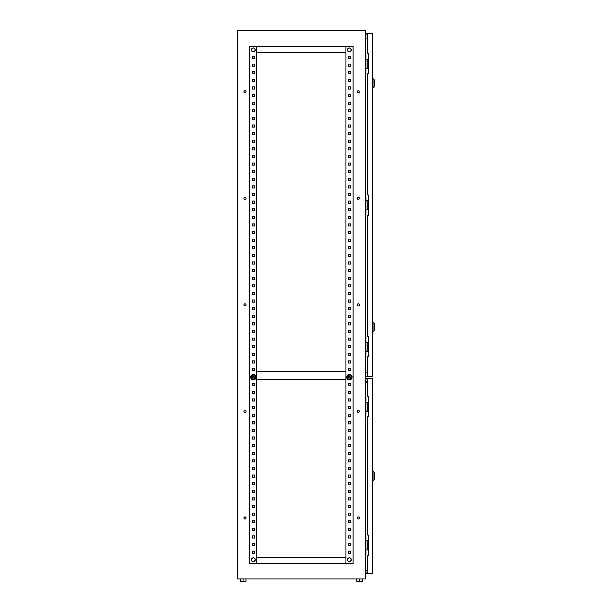<?xml version="1.0" encoding="UTF-8"?>
<svg xmlns="http://www.w3.org/2000/svg" width="612" height="612" viewBox="0 0 612 612"><rect width="100%" height="100%" fill="white"/><g stroke="black" fill="none" stroke-linecap="round" stroke-linejoin="round"><path stroke-width="0.92" d="M251.402 49.932A1.951 1.951 0 0 1 253.353 47.973A1.951 1.951 0 0 1 255.311 49.932A1.951 1.951 0 0 1 253.353 51.882A1.951 1.951 0 0 1 251.402 49.932M251.402 559.789A1.951 1.951 0 0 1 253.353 557.83A1.951 1.951 0 0 1 255.311 559.789A1.951 1.951 0 0 1 253.353 561.74A1.951 1.951 0 0 1 251.402 559.789M349.36 561.74A1.951 1.951 0 0 0 351.319 559.789A1.951 1.951 0 0 0 349.36 557.83A1.951 1.951 0 0 0 347.409 559.789A1.951 1.951 0 0 0 349.36 561.74M349.36 51.882A1.951 1.951 0 0 0 351.319 49.932A1.951 1.951 0 0 0 349.36 47.973A1.951 1.951 0 0 0 347.409 49.932A1.951 1.951 0 0 0 349.36 51.882M345.948 371.828L256.765 371.828M345.948 379.432L256.765 379.432M350.271 377.153A0.91 0.91 0 0 1 348.572 377.612A0.91 0.91 0 0 0 349.819 377.941A0.91 0.91 0 0 0 350.148 376.694A0.91 0.91 0 0 0 348.901 376.365A0.91 0.91 0 0 0 348.572 377.612M348.45 377.153A0.91 0.91 0 0 1 350.148 376.694M349.36 377.91A0.757 0.757 0 0 1 348.603 377.153A0.757 0.757 0 0 1 349.36 376.388A0.757 0.757 0 0 1 350.125 377.153A0.757 0.757 0 0 1 349.36 377.91M351.716 375.791A2.723 2.723 0 0 0 347.998 374.796A2.723 2.723 0 0 0 347.004 378.514A2.723 2.723 0 0 0 350.722 379.509A2.723 2.723 0 0 0 351.716 375.791M351.617 377.199L350.5 375.171L349.36 375.171A1.981 1.981 0 0 0 347.647 378.139A1.981 1.981 0 0 0 351.074 378.139A1.981 1.981 0 0 0 349.36 375.171L350.5 375.171L351.648 377.153L350.5 379.134L348.22 379.134L347.647 378.139M348.266 375.171L349.36 375.171M347.073 377.153L348.22 375.171M348.159 379.027L350.5 379.134L351.074 378.139M254.271 377.153A0.91 0.91 0 0 0 252.565 376.694A0.91 0.91 0 0 1 253.812 376.365A0.91 0.91 0 0 1 254.148 377.612A0.91 0.91 0 0 1 252.901 377.941A0.91 0.91 0 0 1 252.565 376.694M252.442 377.153A0.91 0.91 0 0 0 254.148 377.612M253.353 376.388A0.757 0.757 0 0 0 252.595 377.153A0.757 0.757 0 0 0 253.353 377.91A0.757 0.757 0 0 0 254.118 377.153A0.757 0.757 0 0 0 253.353 376.388M255.717 378.514A2.723 2.723 0 0 1 251.991 379.509A2.723 2.723 0 0 1 250.997 375.791A2.723 2.723 0 0 1 254.714 374.796A2.723 2.723 0 0 1 255.717 378.514M251.096 377.199L251.639 376.166A1.981 1.981 0 0 1 255.066 376.166A1.981 1.981 0 0 1 253.353 379.134A1.981 1.981 0 0 1 251.639 376.166L251.073 377.153L252.213 379.134L251.639 378.139M254.554 379.027L252.213 379.134L254.5 379.134L255.64 377.153L254.5 375.171L253.353 375.171M255.64 377.153L255.066 378.139M252.213 375.171L251.639 376.166L252.213 375.171M246.016 517.936A1.063 1.063 0 0 0 244.953 516.872A1.063 1.063 0 0 0 243.89 517.936A1.063 1.063 0 0 0 244.953 518.999A1.063 1.063 0 0 0 246.016 517.936M359.343 517.936A1.063 1.063 0 0 0 358.28 516.872A1.063 1.063 0 0 0 357.217 517.936A1.063 1.063 0 0 0 358.28 518.999A1.063 1.063 0 0 0 359.343 517.936M246.016 411.394A1.063 1.063 0 0 0 244.953 410.331A1.063 1.063 0 0 0 243.89 411.394A1.063 1.063 0 0 0 244.953 412.465A1.063 1.063 0 0 0 246.016 411.394M359.343 411.394A1.063 1.063 0 0 0 358.28 410.331A1.063 1.063 0 0 0 357.217 411.394A1.063 1.063 0 0 0 358.28 412.465A1.063 1.063 0 0 0 359.343 411.394M246.016 304.86A1.063 1.063 0 0 0 244.953 303.797A1.063 1.063 0 0 0 243.89 304.86A1.063 1.063 0 0 0 244.953 305.923A1.063 1.063 0 0 0 246.016 304.86M359.343 304.86A1.063 1.063 0 0 0 358.28 303.797A1.063 1.063 0 0 0 357.217 304.86A1.063 1.063 0 0 0 358.28 305.923A1.063 1.063 0 0 0 359.343 304.86M246.016 198.319A1.063 1.063 0 0 0 244.953 197.255A1.063 1.063 0 0 0 243.89 198.319A1.063 1.063 0 0 0 244.953 199.39A1.063 1.063 0 0 0 246.016 198.319M359.343 198.319A1.063 1.063 0 0 0 358.28 197.255A1.063 1.063 0 0 0 357.217 198.319A1.063 1.063 0 0 0 358.28 199.39A1.063 1.063 0 0 0 359.343 198.319M246.016 91.785A1.063 1.063 0 0 0 244.953 90.721A1.063 1.063 0 0 0 243.89 91.785A1.063 1.063 0 0 0 244.953 92.848A1.063 1.063 0 0 0 246.016 91.785M359.343 91.785A1.063 1.063 0 0 0 358.28 90.721A1.063 1.063 0 0 0 357.217 91.785A1.063 1.063 0 0 0 358.28 92.848A1.063 1.063 0 0 0 359.343 91.785M365.28 382.263L367.261 382.263M365.28 372.218L367.261 372.218M367.261 38.969L365.28 38.969M365.28 195.702L365.892 195.702L365.892 214.881L365.28 214.881M365.28 578.967L365.28 30.6L237.433 30.6L237.433 578.967L365.28 578.967M365.28 54.162L365.892 54.162L365.892 73.341L365.28 73.341M365.28 337.243L365.892 337.243L365.892 356.421L365.28 356.421M365.28 397.272L365.892 397.272L365.892 416.451L365.28 416.451M365.28 535.768L365.892 535.768L365.892 554.946L365.28 554.946M365.28 570.744L367.261 570.744M348.297 551.114L350.424 551.114L350.424 553.24L348.297 553.24L348.297 551.114L350.424 551.114L350.424 553.24L348.297 553.24L348.297 551.114M348.297 543.502L350.424 543.502L350.424 545.636L348.297 545.636L348.297 543.502L350.424 543.502L350.424 545.636L348.297 545.636L348.297 543.502M348.297 535.89L350.424 535.89L350.424 538.024L348.297 538.024L348.297 535.89L350.424 535.89L350.424 538.024L348.297 538.024L348.297 535.89M348.297 528.286L350.424 528.286L350.424 530.413L348.297 530.413L348.297 528.286L350.424 528.286L350.424 530.413L348.297 530.413L348.297 528.286M348.297 520.674L350.424 520.674L350.424 522.801L348.297 522.801L348.297 520.674L350.424 520.674L350.424 522.801L348.297 522.801L348.297 520.674M348.297 513.063L350.424 513.063L350.424 515.197L348.297 515.197L348.297 513.063L350.424 513.063L350.424 515.197L348.297 515.197L348.297 513.063M348.297 505.451L350.424 505.451L350.424 507.585L348.297 507.585L348.297 505.451L350.424 505.451L350.424 507.585L348.297 507.585L348.297 505.451M348.297 497.847L350.424 497.847L350.424 499.973L348.297 499.973L348.297 497.847L350.424 497.847L350.424 499.973L348.297 499.973L348.297 497.847M348.297 490.235L350.424 490.235L350.424 492.362L348.297 492.362L348.297 490.235L350.424 490.235L350.424 492.362L348.297 492.362L348.297 490.235M348.297 482.623L350.424 482.623L350.424 484.758L348.297 484.758L348.297 482.623L350.424 482.623L350.424 484.758L348.297 484.758L348.297 482.623M348.297 475.011L350.424 475.011L350.424 477.146L348.297 477.146L348.297 475.011L350.424 475.011L350.424 477.146L348.297 477.146L348.297 475.011M348.297 467.407L350.424 467.407L350.424 469.534L348.297 469.534L348.297 467.407L350.424 467.407L350.424 469.534L348.297 469.534L348.297 467.407M348.297 459.796L350.424 459.796L350.424 461.922L348.297 461.922L348.297 459.796L350.424 459.796L350.424 461.922L348.297 461.922L348.297 459.796M348.297 452.184L350.424 452.184L350.424 454.318L348.297 454.318L348.297 452.184L350.424 452.184L350.424 454.318L348.297 454.318L348.297 452.184M348.297 444.572L350.424 444.572L350.424 446.706L348.297 446.706L348.297 444.572L350.424 444.572L350.424 446.706L348.297 446.706L348.297 444.572M348.297 436.968L350.424 436.968L350.424 439.095L348.297 439.095L348.297 436.968L350.424 436.968L350.424 439.095L348.297 439.095L348.297 436.968M348.297 429.356L350.424 429.356L350.424 431.483L348.297 431.483L348.297 429.356L350.424 429.356L350.424 431.483L348.297 431.483L348.297 429.356M348.297 421.744L350.424 421.744L350.424 423.879L348.297 423.879L348.297 421.744L350.424 421.744L350.424 423.879L348.297 423.879L348.297 421.744M348.297 414.133L350.424 414.133L350.424 416.267L348.297 416.267L348.297 414.133L350.424 414.133L350.424 416.267L348.297 416.267L348.297 414.133M348.297 406.529L350.424 406.529L350.424 408.655L348.297 408.655L348.297 406.529L350.424 406.529L350.424 408.655L348.297 408.655L348.297 406.529M348.297 398.917L350.424 398.917L350.424 401.044L348.297 401.044L348.297 398.917L350.424 398.917L350.424 401.044L348.297 401.044L348.297 398.917M348.297 391.305L350.424 391.305L350.424 393.439L348.297 393.439L348.297 391.305L350.424 391.305L350.424 393.439L348.297 393.439L348.297 391.305M348.297 383.693L350.424 383.693L350.424 385.828L348.297 385.828L348.297 383.693L350.424 383.693L350.424 385.828L348.297 385.828L348.297 383.693M348.297 368.478L350.424 368.478L350.424 370.604L348.297 370.604L348.297 368.478L350.424 368.478L350.424 370.604L348.297 370.604L348.297 368.478M348.297 360.866L350.424 360.866L350.424 363L348.297 363L348.297 360.866L350.424 360.866L350.424 363L348.297 363L348.297 360.866M348.297 353.254L350.424 353.254L350.424 355.388L348.297 355.388L348.297 353.254L350.424 353.254L350.424 355.388L348.297 355.388L348.297 353.254M348.297 345.65L350.424 345.65L350.424 347.777L348.297 347.777L348.297 345.65L350.424 345.65L350.424 347.777L348.297 347.777L348.297 345.65M348.297 338.038L350.424 338.038L350.424 340.165L348.297 340.165L348.297 338.038L350.424 338.038L350.424 340.165L348.297 340.165L348.297 338.038M348.297 330.426L350.424 330.426L350.424 332.561L348.297 332.561L348.297 330.426L350.424 330.426L350.424 332.561L348.297 332.561L348.297 330.426M348.297 322.815L350.424 322.815L350.424 324.949L348.297 324.949L348.297 322.815L350.424 322.815L350.424 324.949L348.297 324.949L348.297 322.815M348.297 315.211L350.424 315.211L350.424 317.337L348.297 317.337L348.297 315.211L350.424 315.211L350.424 317.337L348.297 317.337L348.297 315.211M348.297 307.599L350.424 307.599L350.424 309.726L348.297 309.726L348.297 307.599L350.424 307.599L350.424 309.726L348.297 309.726L348.297 307.599M348.297 299.987L350.424 299.987L350.424 302.121L348.297 302.121L348.297 299.987L350.424 299.987L350.424 302.121L348.297 302.121L348.297 299.987M348.297 292.375L350.424 292.375L350.424 294.51L348.297 294.51L348.297 292.375L350.424 292.375L350.424 294.51L348.297 294.51L348.297 292.375M348.297 284.771L350.424 284.771L350.424 286.898L348.297 286.898L348.297 284.771L350.424 284.771L350.424 286.898L348.297 286.898L348.297 284.771M348.297 277.16L350.424 277.16L350.424 279.286L348.297 279.286L348.297 277.16L350.424 277.16L350.424 279.286L348.297 279.286L348.297 277.16M348.297 269.548L350.424 269.548L350.424 271.682L348.297 271.682L348.297 269.548L350.424 269.548L350.424 271.682L348.297 271.682L348.297 269.548M348.297 261.936L350.424 261.936L350.424 264.07L348.297 264.07L348.297 261.936L350.424 261.936L350.424 264.07L348.297 264.07L348.297 261.936M348.297 254.332L350.424 254.332L350.424 256.459L348.297 256.459L348.297 254.332L350.424 254.332L350.424 256.459L348.297 256.459L348.297 254.332M348.297 246.72L350.424 246.72L350.424 248.847L348.297 248.847L348.297 246.72L350.424 246.72L350.424 248.847L348.297 248.847L348.297 246.72M348.297 239.108L350.424 239.108L350.424 241.243L348.297 241.243L348.297 239.108L350.424 239.108L350.424 241.243L348.297 241.243L348.297 239.108M348.297 231.497L350.424 231.497L350.424 233.631L348.297 233.631L348.297 231.497L350.424 231.497L350.424 233.631L348.297 233.631L348.297 231.497M348.297 223.893L350.424 223.893L350.424 226.019L348.297 226.019L348.297 223.893L350.424 223.893L350.424 226.019L348.297 226.019L348.297 223.893M348.297 216.281L350.424 216.281L350.424 218.407L348.297 218.407L348.297 216.281L350.424 216.281L350.424 218.407L348.297 218.407L348.297 216.281M348.297 208.669L350.424 208.669L350.424 210.803L348.297 210.803L348.297 208.669L350.424 208.669L350.424 210.803L348.297 210.803L348.297 208.669M348.297 201.057L350.424 201.057L350.424 203.192L348.297 203.192L348.297 201.057L350.424 201.057L350.424 203.192L348.297 203.192L348.297 201.057M348.297 193.453L350.424 193.453L350.424 195.58L348.297 195.58L348.297 193.453L350.424 193.453L350.424 195.58L348.297 195.58L348.297 193.453M348.297 185.841L350.424 185.841L350.424 187.968L348.297 187.968L348.297 185.841L350.424 185.841L350.424 187.968L348.297 187.968L348.297 185.841M348.297 178.23L350.424 178.23L350.424 180.364L348.297 180.364L348.297 178.23L350.424 178.23L350.424 180.364L348.297 180.364L348.297 178.23M348.297 170.618L350.424 170.618L350.424 172.752L348.297 172.752L348.297 170.618L350.424 170.618L350.424 172.752L348.297 172.752L348.297 170.618M348.297 163.014L350.424 163.014L350.424 165.141L348.297 165.141L348.297 163.014L350.424 163.014L350.424 165.141L348.297 165.141L348.297 163.014M348.297 155.402L350.424 155.402L350.424 157.529L348.297 157.529L348.297 155.402L350.424 155.402L350.424 157.529L348.297 157.529L348.297 155.402M348.297 147.79L350.424 147.79L350.424 149.925L348.297 149.925L348.297 147.79L350.424 147.79L350.424 149.925L348.297 149.925L348.297 147.79M348.297 140.179L350.424 140.179L350.424 142.313L348.297 142.313L348.297 140.179L350.424 140.179L350.424 142.313L348.297 142.313L348.297 140.179M348.297 132.575L350.424 132.575L350.424 134.701L348.297 134.701L348.297 132.575L350.424 132.575L350.424 134.701L348.297 134.701L348.297 132.575M348.297 124.963L350.424 124.963L350.424 127.089L348.297 127.089L348.297 124.963L350.424 124.963L350.424 127.089L348.297 127.089L348.297 124.963M348.297 117.351L350.424 117.351L350.424 119.485L348.297 119.485L348.297 117.351L350.424 117.351L350.424 119.485L348.297 119.485L348.297 117.351M348.297 109.739L350.424 109.739L350.424 111.874L348.297 111.874L348.297 109.739L350.424 109.739L350.424 111.874L348.297 111.874L348.297 109.739M348.297 102.135L350.424 102.135L350.424 104.262L348.297 104.262L348.297 102.135L350.424 102.135L350.424 104.262L348.297 104.262L348.297 102.135M348.297 94.523L350.424 94.523L350.424 96.65L348.297 96.65L348.297 94.523L350.424 94.523L350.424 96.65L348.297 96.65L348.297 94.523M348.297 86.912L350.424 86.912L350.424 89.046L348.297 89.046L348.297 86.912L350.424 86.912L350.424 89.046L348.297 89.046L348.297 86.912M348.297 79.3L350.424 79.3L350.424 81.434L348.297 81.434L348.297 79.3L350.424 79.3L350.424 81.434L348.297 81.434L348.297 79.3M348.297 71.696L350.424 71.696L350.424 73.823L348.297 73.823L348.297 71.696L350.424 71.696L350.424 73.823L348.297 73.823L348.297 71.696M348.297 64.084L350.424 64.084L350.424 66.211L348.297 66.211L348.297 64.084L350.424 64.084L350.424 66.211L348.297 66.211L348.297 64.084M348.297 56.472L350.424 56.472L350.424 58.607L348.297 58.607L348.297 56.472L350.424 56.472L350.424 58.607L348.297 58.607L348.297 56.472M254.424 551.114L254.424 553.24L252.289 553.24L252.289 551.114L254.424 551.114L254.424 553.24L252.289 553.24L252.289 551.114L254.424 551.114M254.424 543.502L254.424 545.636L252.289 545.636L252.289 543.502L254.424 543.502L254.424 545.636L252.289 545.636L252.289 543.502L254.424 543.502M254.424 535.89L254.424 538.024L252.289 538.024L252.289 535.89L254.424 535.89L254.424 538.024L252.289 538.024L252.289 535.89L254.424 535.89M254.424 528.286L254.424 530.413L252.289 530.413L252.289 528.286L254.424 528.286L254.424 530.413L252.289 530.413L252.289 528.286L254.424 528.286M254.424 520.674L254.424 522.801L252.289 522.801L252.289 520.674L254.424 520.674L254.424 522.801L252.289 522.801L252.289 520.674L254.424 520.674M254.424 513.063L254.424 515.197L252.289 515.197L252.289 513.063L254.424 513.063L254.424 515.197L252.289 515.197L252.289 513.063L254.424 513.063M254.424 505.451L254.424 507.585L252.289 507.585L252.289 505.451L254.424 505.451L254.424 507.585L252.289 507.585L252.289 505.451L254.424 505.451M254.424 497.847L254.424 499.973L252.289 499.973L252.289 497.847L254.424 497.847L254.424 499.973L252.289 499.973L252.289 497.847L254.424 497.847M254.424 490.235L254.424 492.362L252.289 492.362L252.289 490.235L254.424 490.235L254.424 492.362L252.289 492.362L252.289 490.235L254.424 490.235M254.424 482.623L254.424 484.758L252.289 484.758L252.289 482.623L254.424 482.623L254.424 484.758L252.289 484.758L252.289 482.623L254.424 482.623M254.424 475.011L254.424 477.146L252.289 477.146L252.289 475.011L254.424 475.011L254.424 477.146L252.289 477.146L252.289 475.011L254.424 475.011M254.424 467.407L254.424 469.534L252.289 469.534L252.289 467.407L254.424 467.407L254.424 469.534L252.289 469.534L252.289 467.407L254.424 467.407M254.424 459.796L254.424 461.922L252.289 461.922L252.289 459.796L254.424 459.796L254.424 461.922L252.289 461.922L252.289 459.796L254.424 459.796M254.424 452.184L254.424 454.318L252.289 454.318L252.289 452.184L254.424 452.184L254.424 454.318L252.289 454.318L252.289 452.184L254.424 452.184M254.424 444.572L254.424 446.706L252.289 446.706L252.289 444.572L254.424 444.572L254.424 446.706L252.289 446.706L252.289 444.572L254.424 444.572M254.424 436.968L254.424 439.095L252.289 439.095L252.289 436.968L254.424 436.968L254.424 439.095L252.289 439.095L252.289 436.968L254.424 436.968M254.424 429.356L254.424 431.483L252.289 431.483L252.289 429.356L254.424 429.356L254.424 431.483L252.289 431.483L252.289 429.356L254.424 429.356M254.424 421.744L254.424 423.879L252.289 423.879L252.289 421.744L254.424 421.744L254.424 423.879L252.289 423.879L252.289 421.744L254.424 421.744M254.424 414.133L254.424 416.267L252.289 416.267L252.289 414.133L254.424 414.133L254.424 416.267L252.289 416.267L252.289 414.133L254.424 414.133M254.424 406.529L254.424 408.655L252.289 408.655L252.289 406.529L254.424 406.529L254.424 408.655L252.289 408.655L252.289 406.529L254.424 406.529M254.424 398.917L254.424 401.044L252.289 401.044L252.289 398.917L254.424 398.917L254.424 401.044L252.289 401.044L252.289 398.917L254.424 398.917M254.424 391.305L254.424 393.439L252.289 393.439L252.289 391.305L254.424 391.305L254.424 393.439L252.289 393.439L252.289 391.305L254.424 391.305M254.424 383.693L254.424 385.828L252.289 385.828L252.289 383.693L254.424 383.693L254.424 385.828L252.289 385.828L252.289 383.693L254.424 383.693M254.424 368.478L254.424 370.604L252.289 370.604L252.289 368.478L254.424 368.478L254.424 370.604L252.289 370.604L252.289 368.478L254.424 368.478M254.424 360.866L254.424 363L252.289 363L252.289 360.866L254.424 360.866L254.424 363L252.289 363L252.289 360.866L254.424 360.866M254.424 353.254L254.424 355.388L252.289 355.388L252.289 353.254L254.424 353.254L254.424 355.388L252.289 355.388L252.289 353.254L254.424 353.254M254.424 345.65L254.424 347.777L252.289 347.777L252.289 345.65L254.424 345.65L254.424 347.777L252.289 347.777L252.289 345.65L254.424 345.65M254.424 338.038L254.424 340.165L252.289 340.165L252.289 338.038L254.424 338.038L254.424 340.165L252.289 340.165L252.289 338.038L254.424 338.038M254.424 330.426L254.424 332.561L252.289 332.561L252.289 330.426L254.424 330.426L254.424 332.561L252.289 332.561L252.289 330.426L254.424 330.426M254.424 322.815L254.424 324.949L252.289 324.949L252.289 322.815L254.424 322.815L254.424 324.949L252.289 324.949L252.289 322.815L254.424 322.815M254.424 315.211L254.424 317.337L252.289 317.337L252.289 315.211L254.424 315.211L254.424 317.337L252.289 317.337L252.289 315.211L254.424 315.211M254.424 307.599L254.424 309.726L252.289 309.726L252.289 307.599L254.424 307.599L254.424 309.726L252.289 309.726L252.289 307.599L254.424 307.599M254.424 299.987L254.424 302.121L252.289 302.121L252.289 299.987L254.424 299.987L254.424 302.121L252.289 302.121L252.289 299.987L254.424 299.987M254.424 292.375L254.424 294.51L252.289 294.51L252.289 292.375L254.424 292.375L254.424 294.51L252.289 294.51L252.289 292.375L254.424 292.375M254.424 284.771L254.424 286.898L252.289 286.898L252.289 284.771L254.424 284.771L254.424 286.898L252.289 286.898L252.289 284.771L254.424 284.771M254.424 277.16L254.424 279.286L252.289 279.286L252.289 277.16L254.424 277.16L254.424 279.286L252.289 279.286L252.289 277.16L254.424 277.16M254.424 269.548L254.424 271.682L252.289 271.682L252.289 269.548L254.424 269.548L254.424 271.682L252.289 271.682L252.289 269.548L254.424 269.548M254.424 261.936L254.424 264.07L252.289 264.07L252.289 261.936L254.424 261.936L254.424 264.07L252.289 264.07L252.289 261.936L254.424 261.936M254.424 254.332L254.424 256.459L252.289 256.459L252.289 254.332L254.424 254.332L254.424 256.459L252.289 256.459L252.289 254.332L254.424 254.332M254.424 246.72L254.424 248.847L252.289 248.847L252.289 246.72L254.424 246.72L254.424 248.847L252.289 248.847L252.289 246.72L254.424 246.72M254.424 239.108L254.424 241.243L252.289 241.243L252.289 239.108L254.424 239.108L254.424 241.243L252.289 241.243L252.289 239.108L254.424 239.108M254.424 231.497L254.424 233.631L252.289 233.631L252.289 231.497L254.424 231.497L254.424 233.631L252.289 233.631L252.289 231.497L254.424 231.497M254.424 223.893L254.424 226.019L252.289 226.019L252.289 223.893L254.424 223.893L254.424 226.019L252.289 226.019L252.289 223.893L254.424 223.893M254.424 216.281L254.424 218.407L252.289 218.407L252.289 216.281L254.424 216.281L254.424 218.407L252.289 218.407L252.289 216.281L254.424 216.281M254.424 208.669L254.424 210.803L252.289 210.803L252.289 208.669L254.424 208.669L254.424 210.803L252.289 210.803L252.289 208.669L254.424 208.669M254.424 201.057L254.424 203.192L252.289 203.192L252.289 201.057L254.424 201.057L254.424 203.192L252.289 203.192L252.289 201.057L254.424 201.057M254.424 193.453L254.424 195.58L252.289 195.58L252.289 193.453L254.424 193.453L254.424 195.58L252.289 195.58L252.289 193.453L254.424 193.453M254.424 185.841L254.424 187.968L252.289 187.968L252.289 185.841L254.424 185.841L254.424 187.968L252.289 187.968L252.289 185.841L254.424 185.841M254.424 178.23L254.424 180.364L252.289 180.364L252.289 178.23L254.424 178.23L254.424 180.364L252.289 180.364L252.289 178.23L254.424 178.23M254.424 170.618L254.424 172.752L252.289 172.752L252.289 170.618L254.424 170.618L254.424 172.752L252.289 172.752L252.289 170.618L254.424 170.618M254.424 163.014L254.424 165.141L252.289 165.141L252.289 163.014L254.424 163.014L254.424 165.141L252.289 165.141L252.289 163.014L254.424 163.014M254.424 155.402L254.424 157.529L252.289 157.529L252.289 155.402L254.424 155.402L254.424 157.529L252.289 157.529L252.289 155.402L254.424 155.402M254.424 147.79L254.424 149.925L252.289 149.925L252.289 147.79L254.424 147.79L254.424 149.925L252.289 149.925L252.289 147.79L254.424 147.79M254.424 140.179L254.424 142.313L252.289 142.313L252.289 140.179L254.424 140.179L254.424 142.313L252.289 142.313L252.289 140.179L254.424 140.179M254.424 132.575L254.424 134.701L252.289 134.701L252.289 132.575L254.424 132.575L254.424 134.701L252.289 134.701L252.289 132.575L254.424 132.575M254.424 124.963L254.424 127.089L252.289 127.089L252.289 124.963L254.424 124.963L254.424 127.089L252.289 127.089L252.289 124.963L254.424 124.963M254.424 117.351L254.424 119.485L252.289 119.485L252.289 117.351L254.424 117.351L254.424 119.485L252.289 119.485L252.289 117.351L254.424 117.351M254.424 109.739L254.424 111.874L252.289 111.874L252.289 109.739L254.424 109.739L254.424 111.874L252.289 111.874L252.289 109.739L254.424 109.739M254.424 102.135L254.424 104.262L252.289 104.262L252.289 102.135L254.424 102.135L254.424 104.262L252.289 104.262L252.289 102.135L254.424 102.135M254.424 94.523L254.424 96.65L252.289 96.65L252.289 94.523L254.424 94.523L254.424 96.65L252.289 96.65L252.289 94.523L254.424 94.523M254.424 86.912L254.424 89.046L252.289 89.046L252.289 86.912L254.424 86.912L254.424 89.046L252.289 89.046L252.289 86.912L254.424 86.912M254.424 79.3L254.424 81.434L252.289 81.434L252.289 79.3L254.424 79.3L254.424 81.434L252.289 81.434L252.289 79.3L254.424 79.3M254.424 71.696L254.424 73.823L252.289 73.823L252.289 71.696L254.424 71.696L254.424 73.823L252.289 73.823L252.289 71.696L254.424 71.696M254.424 64.084L254.424 66.211L252.289 66.211L252.289 64.084L254.424 64.084L254.424 66.211L252.289 66.211L252.289 64.084L254.424 64.084M254.424 56.472L254.424 58.607L252.289 58.607L252.289 56.472L254.424 56.472L254.424 58.607L252.289 58.607L252.289 56.472L254.424 56.472M353.109 563.438L353.109 46.275L249.612 46.275L249.612 563.438L353.109 563.438M345.948 563.438L345.948 46.275M256.765 563.438L256.765 46.275M345.948 52.364L256.765 52.364M345.948 557.356L256.765 557.356M368.325 540.794L365.892 540.794M368.325 549.928L367.751 549.928L367.751 540.794M367.751 549.928L365.892 549.928M368.325 402.298L365.892 402.298M368.325 411.425L367.751 411.425L367.751 402.298M367.751 411.425L365.892 411.425M362.541 578.967L362.541 581.4L356.758 581.4L356.758 578.967M359.649 581.4L359.649 578.967M245.955 578.967L245.955 581.4L243.063 581.4L243.063 578.967M243.063 581.4L240.172 581.4L240.172 578.967M368.325 342.269L365.892 342.269M368.325 351.403L367.751 351.403L367.751 342.269M367.751 351.403L365.892 351.403M368.325 59.18L365.892 59.18M368.325 68.314L367.751 68.314L367.751 59.18M367.751 68.314L365.892 68.314M368.325 200.728L365.892 200.728M368.325 209.855L367.751 209.855L367.751 200.728M367.751 209.855L365.892 209.855M367.261 381.965L365.28 381.659M365.28 372.83L367.261 372.524M367.261 33.614L367.261 53.397L368.325 53.397L368.325 73.792L367.261 73.792L367.261 194.945L368.325 194.945L368.325 215.34L367.261 215.34L367.261 336.485L368.325 336.485L368.325 356.88L367.261 356.88L367.261 376.663L372.739 376.663L372.739 33.614L365.433 33.614L365.433 36.047L365.892 36.047L365.892 34.073L367.261 34.073M365.892 372.524L365.433 376.663L367.261 376.663M367.261 376.212L365.892 376.212L365.892 376.663M365.892 38.969L365.892 36.047M365.892 374.23L365.892 376.212M365.433 374.23L365.433 372.563M365.433 38.969L365.433 36.047M365.892 33.614L365.892 34.073M374.567 324.459L374.567 329.332M374.567 80.945L374.567 85.818M374.567 473.52L374.567 478.393M367.261 573.368L367.261 555.405L368.325 555.405L368.325 535.01L367.261 535.01L367.261 416.902L368.325 416.902L368.325 396.515L367.261 396.515L367.261 378.553L372.739 378.553L372.739 573.368L365.586 573.368L365.586 570.744M367.261 378.553L365.586 378.553L365.586 379.012L367.261 379.012M367.261 572.909L365.586 572.909M365.586 381.965L365.586 379.012M372.739 563.606L372.739 561.456M372.892 563.606L372.739 565.756M374.567 329.692L373.917 330.939L373.917 322.853L372.739 322.027M374.567 86.177L373.917 87.424L373.917 79.338L372.739 78.512M374.567 478.76L373.917 480.007L373.917 471.913L372.739 471.087M251.379 49.932C252.695 47.376 254.018 47.376 255.334 49.932C254.018 52.479 252.695 52.479 251.379 49.932M251.379 559.789C252.695 557.234 254.018 557.234 255.334 559.789C254.018 562.344 252.695 562.344 251.379 559.789M351.342 559.789C350.018 562.344 348.702 562.344 347.379 559.789C348.702 557.234 350.018 557.234 351.342 559.789M351.342 49.932C350.018 52.479 348.702 52.479 347.379 49.932C348.702 47.376 350.018 47.376 351.342 49.932M373.917 330.939L372.739 331.765M373.917 322.853L374.567 324.1M373.917 87.424L372.739 88.25M373.917 79.338L374.567 80.585M373.917 480.007L372.739 480.825M373.917 471.913L374.567 473.16"/></g></svg>

